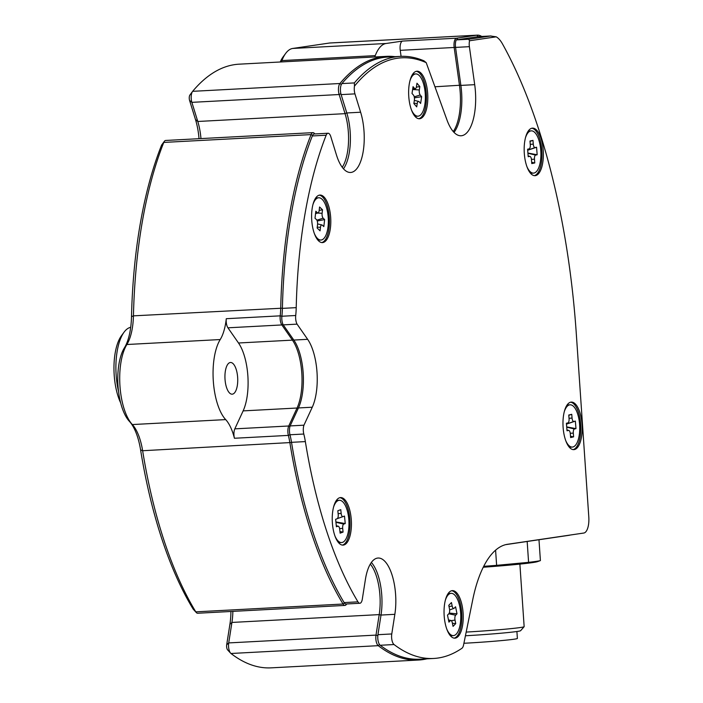 <?xml version="1.0" encoding="UTF-8"?>
<svg xmlns="http://www.w3.org/2000/svg" width="703" height="703" viewBox="0 0 703 703"><rect width="100%" height="100%" fill="white"/><g stroke="black" fill="none" stroke-linecap="round" stroke-linejoin="round"><path stroke-width="1.05" d="M342.238 167.279A37.786 15.132 87 0 0 348.354 132.199A37.786 15.132 87 0 0 345.059 113.658L339.145 94.527A7.557 3.023 -93 0 1 338.486 90.819A7.557 3.023 -93 0 1 339.927 83.508A302.264 121.048 -93 0 1 386.43 56.354L239.152 64.175A302.264 121.048 87 0 0 192.648 91.328A7.557 3.023 87 0 0 192.534 91.478A7.557 3.023 87 0 0 191.207 98.64A7.557 3.023 87 0 0 191.866 102.348L197.78 121.478A37.786 15.132 -93 0 1 200.97 138.588M346.693 603.965L346.228 604.598A7.557 3.023 -93 0 1 344.945 605.424A7.557 3.023 -93 0 1 343.064 604.026A302.264 121.048 -93 0 1 289.908 442.908A41.565 16.644 87 0 0 288.362 435.394A7.557 3.023 -93 0 1 287.887 432.354A7.557 3.023 -93 0 1 288.748 425.992L297.061 408.021A41.565 16.644 87 0 0 292.43 340.129L281.859 324.944L227.93 327.809A7.557 3.023 -93 0 1 226.225 321.825A7.557 3.023 -93 0 1 226.278 318.705L280.207 315.84A41.565 16.644 87 0 0 280.717 308.028A302.264 121.048 -93 0 1 311.06 134.598A7.557 3.023 -93 0 1 312.94 132.639A7.557 3.023 -93 0 1 314.303 133.333L314.865 133.939M282.87 324.109L281.859 324.944A7.557 3.023 -93 0 1 280.154 318.96A7.557 3.023 -93 0 1 280.207 315.84L281.894 316.236M289.961 434.744L288.362 435.394L234.433 438.259A7.557 3.023 -93 0 1 233.958 435.219A7.557 3.023 -93 0 1 234.82 428.856L288.748 425.992L289.891 426.695M232.86 611.382A37.786 15.132 -93 0 1 231.928 622.436L228.721 642.92A7.557 3.023 87 0 0 228.572 646.751A7.557 3.023 87 0 0 230.619 653.157A7.557 3.023 87 0 0 230.971 653.491A302.264 121.048 87 0 0 271.209 667.85L418.487 660.029A302.264 121.048 -93 0 1 378.249 645.67A7.557 3.023 -93 0 1 375.85 638.93A7.557 3.023 -93 0 1 376 635.099L379.207 614.615A37.786 15.132 87 0 0 379.936 595.485A37.786 15.132 87 0 0 370.296 564.078M453.268 131.566A41.565 16.644 87 0 0 459.49 85.476L454.164 47.479L400.235 50.335A7.557 3.023 -93 0 1 400.104 49.034A7.557 3.023 -93 0 1 402.591 41.064L456.528 38.199L476.801 35.203A37.786 15.132 -93 0 1 477.363 35.15A37.786 15.132 -93 0 1 481.704 36.451M455.526 47.18L454.164 47.479A7.557 3.023 -93 0 1 454.033 46.17A7.557 3.023 -93 0 1 456.528 38.199L458.013 39.632L478.286 36.644L476.801 35.203L329.522 43.024L292.712 48.454A45.344 18.155 87 0 0 285.708 53.358A45.344 18.155 87 0 0 281.903 60.581A41.565 16.644 -93 0 1 281.358 61.934M199.028 138.693A41.565 16.644 87 0 0 195.496 119.589L189.582 100.45A3.779 1.511 -93 0 1 189.256 98.596A3.779 1.511 -93 0 1 189.915 95.019A3.779 1.511 -93 0 1 189.977 94.94L192.42 91.636M132.12 424.322L129.352 421.299A41.565 16.644 -93 0 1 129.255 421.194A41.565 16.644 -93 0 1 118.007 385.912A41.565 16.644 -93 0 1 124.352 347.923A45.344 18.155 87 0 0 131.505 316.658A298.485 119.536 -93 0 1 161.47 145.398A3.779 1.511 -93 0 1 161.769 144.836L164.388 141.285A7.557 3.023 87 0 0 163.781 142.419A302.264 121.048 87 0 0 133.438 315.849A41.565 16.644 -93 0 1 126.883 344.505A45.344 18.155 87 0 0 119.958 385.956A45.344 18.155 87 0 0 132.226 424.436A45.344 18.155 87 0 0 132.34 424.559A41.565 16.644 -93 0 1 132.436 424.665A41.565 16.644 -93 0 1 142.63 450.728A302.264 121.048 87 0 0 195.786 611.847A7.557 3.023 87 0 0 196.313 612.559A7.557 3.023 87 0 0 197.675 613.244L344.945 605.424M227.825 650.082A3.779 1.511 -93 0 1 227.64 649.915A3.779 1.511 -93 0 1 226.621 646.707A3.779 1.511 -93 0 1 226.691 644.792L229.907 624.317A41.565 16.644 87 0 0 230.936 611.478M234.433 438.259A41.565 16.644 87 0 0 225.681 419.603A45.344 18.155 -93 0 1 213.308 381A45.344 18.155 -93 0 1 220.224 339.549A41.565 16.644 87 0 0 226.278 318.705M237.649 377.406A15.87 6.353 87 0 0 230.496 362.493A15.87 6.353 87 0 0 225.022 379.269A15.87 6.353 87 0 0 232.175 394.181A15.87 6.353 87 0 0 237.649 377.406M227.93 327.809L238.502 342.994A41.565 16.644 -93 0 1 243.133 410.886L234.82 428.856M196.313 612.559L193.334 609.316A3.779 1.511 -93 0 1 193.07 608.956A298.485 119.536 -93 0 1 140.582 449.858A45.344 18.155 87 0 0 129.616 421.589M312.94 132.639L165.671 140.459A7.557 3.023 87 0 0 164.388 141.285M374.699 56.978A41.565 16.644 87 0 0 375.253 55.625A45.344 18.155 -93 0 1 386.061 43.498L402.591 41.064M280.233 61.996A41.565 16.644 -93 0 1 283.089 56.899L285.708 53.358M477.363 35.15L330.085 42.971A37.786 15.132 87 0 0 329.522 43.024M400.235 50.335L401.079 56.345M569.948 535.08A15.114 6.055 -93 0 1 569.316 535.264L505.721 544.64M426.985 658.825A302.264 121.048 -93 0 1 418.487 660.029M479.314 36.582A36.275 14.526 87 0 0 478.286 36.644M386.43 56.354A302.264 121.048 -93 0 1 395.007 56.662M130.705 327.299A45.344 18.155 87 0 0 124.088 332.141A45.344 18.155 87 0 0 116.153 375.094A45.344 18.155 87 0 0 118.543 391.536M120.67 402.907A41.565 16.644 -93 0 1 114.194 375.059A41.565 16.644 -93 0 1 121.478 335.683L124.088 332.141M330.674 217.438A23.805 9.534 87 0 0 319.944 195.065A23.805 9.534 87 0 0 311.737 220.224A23.805 9.534 87 0 0 322.466 242.597A23.805 9.534 87 0 0 330.674 217.438M321.772 242.57A23.805 9.534 87 0 0 329.285 217.508A23.805 9.534 87 0 0 319.259 195.162M427.688 93.596A23.805 9.534 87 0 0 416.967 71.214A23.805 9.534 87 0 0 408.759 96.381A23.805 9.534 87 0 0 419.489 118.754A23.805 9.534 87 0 0 427.688 93.596M418.795 118.728A23.805 9.534 87 0 0 426.308 93.666A23.805 9.534 87 0 0 416.273 71.319M543.234 150.512A23.805 9.534 87 0 0 532.505 128.139A23.805 9.534 87 0 0 524.297 153.307A23.805 9.534 87 0 0 535.027 175.68A23.805 9.534 87 0 0 543.234 150.512M534.333 175.653A23.805 9.534 87 0 0 541.846 150.583A23.805 9.534 87 0 0 531.82 128.236M582.04 424.471A23.805 9.534 87 0 0 571.311 402.098A23.805 9.534 87 0 0 563.103 427.266A23.805 9.534 87 0 0 573.833 449.639A23.805 9.534 87 0 0 582.04 424.471M573.138 449.612A23.805 9.534 87 0 0 580.652 424.542A23.805 9.534 87 0 0 570.616 402.195M463.101 612.998A23.805 9.534 87 0 0 452.372 590.625A23.805 9.534 87 0 0 444.173 615.793A23.805 9.534 87 0 0 454.894 638.166A23.805 9.534 87 0 0 463.101 612.998M454.2 638.139A23.805 9.534 87 0 0 461.722 613.078A23.805 9.534 87 0 0 451.686 590.731M351.298 519.948A23.805 9.534 87 0 0 340.568 497.575A23.805 9.534 87 0 0 332.361 522.742A23.805 9.534 87 0 0 343.09 545.115A23.805 9.534 87 0 0 351.298 519.948M342.396 545.089A23.805 9.534 87 0 0 349.909 520.027A23.805 9.534 87 0 0 339.883 497.68M468.655 39.236L490.501 36.011L496.195 36.828L469.542 40.756L468.655 39.236L456.212 39.895A7.557 3.023 87 0 0 455.421 46.099A7.557 3.023 87 0 0 455.553 47.4L469.384 46.67L474.701 84.668A41.565 16.644 87 0 1 461.115 135.767A41.565 16.644 87 0 1 446.994 120.028L426.203 62.646A299.996 120.143 87 0 0 354.47 86.135A7.557 3.023 87 0 0 354.953 93.877L360.621 112.225A38.92 15.589 -93 0 1 363.161 151.681A38.92 15.589 -93 0 1 350.604 172.472A38.92 15.589 -93 0 1 336.465 154.985L330.797 136.637A7.557 3.023 87 0 0 328.046 133.245A7.557 3.023 87 0 0 326.157 135.222L312.325 135.951A7.557 3.023 -93 0 1 314.215 133.974L328.046 133.245M469.542 40.756A7.557 3.023 87 0 0 469.244 45.37A7.557 3.023 87 0 0 469.384 46.67M303.96 425.183L290.128 425.921A7.557 3.023 87 0 0 289.495 431.73A7.557 3.023 87 0 0 289.97 434.77L303.801 434.032A7.557 3.023 87 0 1 303.327 430.992A7.557 3.023 87 0 1 303.96 425.183L312.273 407.213A41.565 16.644 87 0 0 307.642 339.321L297.07 324.136L283.239 324.874A7.557 3.023 87 0 1 281.833 319.364A7.557 3.023 87 0 1 281.885 316.245A41.565 16.644 87 0 0 282.395 308.38A301.508 120.749 -93 0 1 312.325 135.951M281.885 316.245L295.717 315.506A7.557 3.023 87 0 0 295.664 318.626A7.557 3.023 87 0 0 297.07 324.136M454.006 132.375A41.565 16.644 87 0 0 460.869 85.406L455.553 47.4M343.477 168.79A38.92 15.589 87 0 0 346.79 112.963L341.122 94.615A7.557 3.023 -93 0 1 341.913 83.587A301.508 120.749 -93 0 1 387.854 57.04L400.297 56.381A301.508 120.749 -93 0 1 423.997 60.853L426.203 62.646M295.717 315.506A41.565 16.644 87 0 0 296.218 307.642A301.508 120.749 -93 0 1 326.157 135.222M290.128 425.921L298.441 407.951A41.565 16.644 87 0 0 293.819 340.059L283.239 324.874M357.968 601.847A7.557 3.023 87 0 0 359.866 603.271L346.034 604A7.557 3.023 -93 0 1 344.136 602.585L357.968 601.847A301.508 120.749 -93 0 1 305.357 441.598A41.565 16.644 87 0 0 303.801 434.032M344.136 602.585A301.508 120.749 -93 0 1 291.525 442.328A41.565 16.644 87 0 0 289.97 434.77M359.866 603.271A7.557 3.023 87 0 0 362.317 599.105L365.402 579.465A38.92 15.589 -93 0 1 378.056 558.033A38.92 15.589 -93 0 1 394.849 614.317L391.773 633.957A7.557 3.023 87 0 0 394.04 644.537L380.209 645.275A7.557 3.023 -93 0 1 377.942 634.695L381.017 615.055A38.92 15.589 87 0 0 371.36 562.444M496.195 36.828A37.786 15.132 87 0 1 502.487 43.929A398.988 159.783 -93 0 1 576.319 333.987L588.806 517.083A15.114 6.055 87 0 1 583.824 533.032L507.496 544.289A117.129 46.908 87 0 0 472.741 599.721L463.576 644.932A7.557 3.023 87 0 1 461.933 648.271A301.508 120.749 -93 0 1 433.654 658.465A301.508 120.749 -93 0 1 394.04 644.537M433.654 658.465L419.823 659.203A301.508 120.749 -93 0 1 380.209 645.275M478.058 36.67L491.089 35.958L478.62 36.618A37.786 15.132 -93 0 0 478.058 36.67L456.212 39.895M354.47 86.135L354.365 82.919A301.508 120.749 -93 0 1 400.297 56.381M409.893 80.968A21.16 8.471 -93 0 1 415.719 73.929A21.16 8.471 -93 0 1 424.867 104.395A21.16 8.471 -93 0 1 417.969 116.188A21.16 8.471 -93 0 1 411.422 109.809M417.969 116.188L415.543 116.32A21.16 8.471 -93 0 1 414.946 116.294M412.705 74.149A21.16 8.471 -93 0 1 413.302 74.061L415.719 73.929M413.856 103.552L416.721 106.882L417.239 103.499A3.779 1.511 -93 0 1 418.654 101.408A3.779 1.511 -93 0 1 419.19 101.777L420.622 103.446L421.659 96.68L420.227 95.01A3.779 1.511 -93 0 1 419.313 89.958L419.832 86.574L416.967 83.235L416.448 86.627A3.779 1.511 -93 0 1 415.385 88.692A3.779 1.511 -93 0 1 414.498 88.341L413.056 86.671L412.02 93.446L413.461 95.116A3.779 1.511 -93 0 1 414.375 100.169L413.856 103.552M414.401 97.849L421.659 96.68M416.343 87.137L419.832 86.574M525.431 137.893A21.16 8.471 -93 0 1 531.266 130.855A21.16 8.471 -93 0 1 540.756 150.161A21.16 8.471 -93 0 1 533.507 173.114A21.16 8.471 -93 0 1 526.969 166.734M533.507 173.114L531.09 173.237A21.16 8.471 -93 0 1 530.484 173.219M528.243 131.066A21.16 8.471 -93 0 1 528.841 130.986L531.266 130.855M529.693 156.391A3.779 1.511 -93 0 1 529.965 156.4A3.779 1.511 -93 0 1 531.486 159.827L531.784 163.588L534.772 162.938L534.473 159.177A3.779 1.511 -93 0 1 535.668 155.091L537.162 154.765L536.574 147.243L535.071 147.568A3.779 1.511 -93 0 1 533.278 144.141L532.979 140.38L529.992 141.031L530.29 144.792A3.779 1.511 -93 0 1 529.174 148.851A3.779 1.511 -93 0 1 529.095 148.878L527.601 149.203L528.199 156.716L529.693 156.391L528.146 156.031M530.018 141.382L532.979 140.38M527.681 150.249L536.574 147.243M527.909 153.034L537.162 154.765M531.688 162.358L534.772 162.938M564.237 411.853A21.16 8.471 -93 0 1 569.448 404.902A21.16 8.471 -93 0 1 570.063 404.814A21.16 8.471 -93 0 1 579.606 424.709A21.16 8.471 -93 0 1 572.936 446.976A21.16 8.471 -93 0 1 572.312 447.073A21.16 8.471 -93 0 1 565.766 440.684M572.312 447.073L569.887 447.196A21.16 8.471 -93 0 1 569.289 447.178M567.049 405.025A21.16 8.471 -93 0 1 567.646 404.937L570.063 404.814M569.07 418.786A3.779 1.511 -93 0 1 567.954 422.881A3.779 1.511 -93 0 1 567.892 422.898L566.398 423.259L567.022 430.772L568.516 430.412A3.779 1.511 -93 0 1 568.806 430.412A3.779 1.511 -93 0 1 570.318 433.813L570.634 437.574L573.613 436.853L573.305 433.092A3.779 1.511 -93 0 1 574.483 428.979L575.977 428.619L575.353 421.106L573.859 421.466A3.779 1.511 -93 0 1 572.057 418.065L571.75 414.313L568.762 415.034L569.07 418.786M568.789 415.324L571.75 414.313M566.469 424.137L575.353 421.106M566.706 426.906L575.977 428.619M570.52 436.282L573.613 436.853M312.87 204.81A21.16 8.471 -93 0 1 318.705 197.771A21.16 8.471 -93 0 1 322.088 199.274A21.16 8.471 -93 0 1 328.336 222.666A21.16 8.471 -93 0 1 320.946 240.031A21.16 8.471 -93 0 1 317.563 238.537A21.16 8.471 -93 0 1 314.408 233.651M315.682 197.991A21.16 8.471 -93 0 1 316.28 197.903L318.705 197.771M320.946 240.031L318.529 240.162A21.16 8.471 -93 0 1 317.923 240.136M319.162 210.496A3.779 1.511 -93 0 1 318.072 212.833A3.779 1.511 -93 0 1 317.29 212.605L315.823 211.208L315.014 218.22L316.482 219.617A3.779 1.511 -93 0 1 317.545 224.521L317.141 228.027L320.076 230.821L320.48 227.315A3.779 1.511 -93 0 1 321.93 224.951A3.779 1.511 -93 0 1 322.361 225.206L323.828 226.603L324.637 219.591L323.169 218.194A3.779 1.511 -93 0 1 322.106 213.29L322.51 209.784L319.566 206.99L319.162 210.496M319.171 210.417L322.51 209.784M317.229 220.988L324.637 219.591M333.494 507.329A21.16 8.471 -93 0 1 338.31 500.501A21.16 8.471 -93 0 1 339.321 500.29A21.16 8.471 -93 0 1 348.829 519.693A21.16 8.471 -93 0 1 342.589 542.338A21.16 8.471 -93 0 1 341.57 542.549A21.16 8.471 -93 0 1 335.023 536.169M341.57 542.549L339.145 542.681A21.16 8.471 -93 0 1 338.547 542.654M336.306 500.51A21.16 8.471 -93 0 1 336.904 500.422L339.321 500.29M338.205 514.491A3.779 1.511 -93 0 1 337.115 518.761L335.639 519.297L336.403 526.767L337.879 526.231A3.779 1.511 -93 0 1 338.24 526.204A3.779 1.511 -93 0 1 339.734 529.429L340.12 533.164L343.064 532.092L342.686 528.357A3.779 1.511 -93 0 1 343.776 524.087L345.252 523.55L344.488 516.072L343.02 516.608A3.779 1.511 -93 0 1 343.011 516.617A3.779 1.511 -93 0 1 341.157 513.41L340.779 509.675L337.827 510.747L338.205 514.491M335.911 521.951L345.252 523.55M339.953 531.556L343.064 532.092M445.298 600.38A21.16 8.471 -93 0 1 448.259 594.817A21.16 8.471 -93 0 1 451.133 593.341A21.16 8.471 -93 0 1 460.386 610.292A21.16 8.471 -93 0 1 456.247 634.124A21.16 8.471 -93 0 1 453.373 635.6A21.16 8.471 -93 0 1 446.836 629.22M453.373 635.6L450.957 635.723A21.16 8.471 -93 0 1 450.351 635.705M448.11 593.552A21.16 8.471 -93 0 1 448.707 593.473L451.133 593.341M449.481 608.842A3.779 1.511 -93 0 1 448.848 613.737L447.495 615.125L448.927 622.137L450.272 620.758A3.779 1.511 -93 0 1 450.966 620.503A3.779 1.511 -93 0 1 452.328 622.876L453.048 626.382L455.737 623.614L455.026 620.099A3.779 1.511 -93 0 1 455.658 615.204L457.003 613.816L455.579 606.794L454.235 608.183A3.779 1.511 -93 0 1 453.892 608.411A3.779 1.511 -93 0 1 452.17 606.065L451.458 602.55L448.769 605.327L449.481 608.842M449.252 613.078L457.003 613.816M452.416 623.289L455.737 623.614M483.69 566.328A67.251 2.311 -3.9 0 0 496.626 565.344L528.594 562.347A67.251 2.311 -3.9 0 0 536.02 561.398A67.251 2.311 -3.9 0 0 540.405 560.607L538.981 539.737M540.405 560.607L537.373 561.671A63.472 2.179 176.1 0 1 532.628 562.585A63.472 2.179 176.1 0 1 483.233 567.242M466.186 632.085A45.344 1.555 -3.9 0 0 520.405 627.515A45.344 1.555 -3.9 0 0 524.13 626.689A45.344 1.555 -3.9 0 0 524.148 626.637L519.886 564.114M524.13 626.689L520.615 630.705A41.565 1.424 176.1 0 1 517.197 631.461A41.565 1.424 176.1 0 1 465.43 635.767M516.907 631.505L517.382 638.447A37.786 1.301 176.1 0 1 514.253 639.185A37.786 1.301 176.1 0 1 463.91 643.271M495.589 550.159L496.626 565.344M528.594 562.347L527.171 541.477M192.648 91.328L339.927 83.508L341.315 84.571M381 615.169L379.207 614.615L231.928 622.436L229.907 624.317M226.691 644.792L228.721 642.92L376 635.099L377.819 635.661M124.352 347.923L126.883 344.505L220.224 339.549M132.34 424.559L225.681 419.603M193.07 608.956L195.786 611.847L343.064 604.026L344.4 602.989M140.582 449.858L142.63 450.728L291.552 442.495M131.505 316.658L133.438 315.849L282.395 308.178M161.47 145.398L163.781 142.419L311.06 134.598L312.554 135.442M280.822 61.961L281.903 60.581L375.253 55.625M340.867 93.684L339.145 94.527L191.866 102.348L189.582 100.45M346.746 112.832L345.059 113.658L197.78 121.478L195.496 119.589M292.712 48.454L386.061 43.498M230.971 653.491L378.249 645.67L379.462 644.449M243.133 410.886L297.061 408.021L298.116 408.663M293.344 339.382L292.43 340.129L238.502 342.994M460.843 85.186L434.946 86.777M460.869 85.406L474.701 84.668M354.953 93.877L341.122 94.615M346.79 112.963L360.621 112.225M296.218 307.642L282.395 308.38M293.819 340.059L307.642 339.321M298.441 407.951L312.273 407.213M305.357 441.598L291.525 442.328M381.017 615.055L394.849 614.317M377.942 634.695L391.773 633.957M341.913 83.587L354.365 82.919M413.9 103.271L417.239 103.499M414.225 96.829L420.227 95.01M413.03 89.527L419.313 89.958M412.723 88.877L414.498 88.341M530.255 144.352L533.278 144.141M527.681 150.178L535.071 147.568M527.927 153.289L535.668 155.091M531.442 159.388L534.473 159.177M569.035 418.285L572.057 418.065M566.469 424.076L573.859 421.466M566.723 427.178L574.483 428.979M570.265 433.312L573.305 433.092M566.961 430.051L568.516 430.412M315.594 213.141L317.29 212.605M317.44 213.062L322.106 213.29M316.886 220.171L323.169 218.194M317.238 227.148L320.48 227.315M338.125 513.673L341.157 513.41M337.37 518.603L343.002 516.617L337.37 518.603M335.946 522.285L343.776 524.087M339.611 528.612L342.686 528.357M336.306 525.87L337.879 526.231M449.006 606.522L452.17 606.065M448.795 613.781L455.658 615.204M451.256 620.652L455.026 620.099M448.567 620.398L450.272 620.758M189.915 95.019L192.534 91.478M227.64 649.915L230.619 653.157M129.255 421.194L132.226 424.436M418.654 101.408L414.339 100.388M415.385 88.692L412.599 89.676M529.965 156.4L528.138 155.961M568.806 430.412L566.961 429.972M318.072 212.833L315.524 213.738M321.93 224.951L317.589 223.923M338.24 526.204L336.298 525.747M453.892 608.411L449.63 609.923M450.966 620.503L448.47 619.914"/></g></svg>
